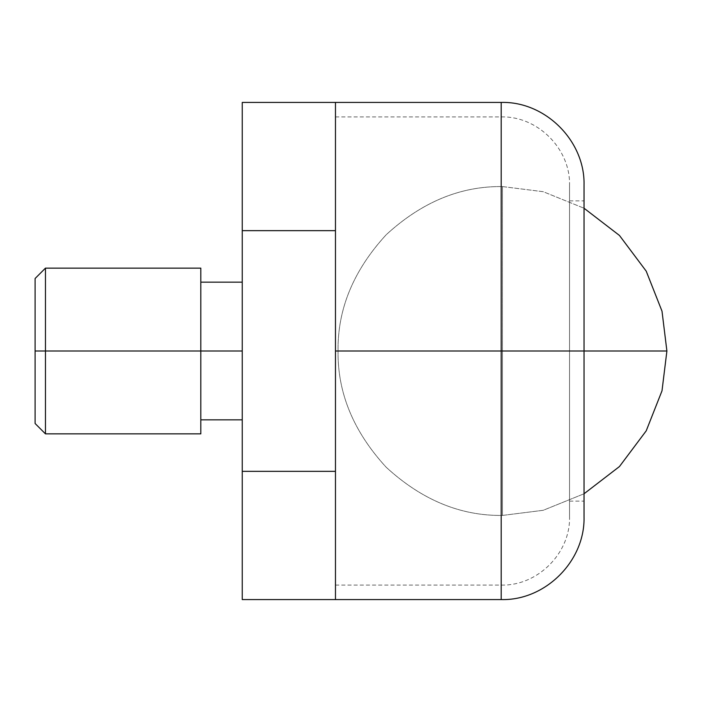 <?xml version="1.0" encoding="UTF-8"?>
<svg xmlns="http://www.w3.org/2000/svg" width="702" height="702" viewBox="0 0 702 702"><rect width="100%" height="100%" fill="white"/><g stroke="black" fill="none" stroke-linecap="round" stroke-linejoin="round"><path stroke-width="0.53" stroke-dasharray="3.51 2.63" d="M338.057 351C337.486 392.962 353.545 431.721 386.214 467.269C421.762 499.938 460.512 515.988 502.474 515.426L502.474 351L338.057 351C337.486 309.038 353.545 270.279 386.214 234.731C421.762 202.062 460.512 186.012 502.474 186.574L502.474 351L338.057 351L502.474 351L502.474 186.574C460.512 186.012 421.762 202.062 386.214 234.731C353.545 270.279 337.486 309.038 338.057 351L502.474 351L502.474 515.426C460.512 515.988 421.762 499.938 386.214 467.269C353.545 431.721 337.486 392.962 338.057 351M502.474 351L502.474 515.426L543.216 510.301L584.038 493.769L543.216 510.301L502.474 515.426L502.474 186.574L543.216 191.699L584.038 208.231L543.216 191.699L502.474 186.574L502.474 351L666.9 351L502.474 351M584.038 185.284L584.038 351L335.468 351L335.468 585.073L335.468 102.422L335.468 230.66L242.251 230.66L242.251 599.578L242.251 471.34L335.468 471.34L242.251 471.34L242.251 230.66L335.468 230.66L335.468 599.578L335.468 351L501.184 351L501.184 599.578L501.184 351L501.184 599.578L501.184 351L584.038 351L584.038 516.716L584.038 351L569.541 351L569.541 200.877L569.541 351L569.541 200.877L569.541 351L584.038 351L584.038 200.877L584.038 501.123L584.038 351L584.038 501.123L584.038 351L501.184 351L501.184 116.927L501.184 351L501.184 116.927L501.184 351L569.541 351L569.541 185.284L569.541 516.716L569.541 351L569.541 516.716L569.541 351L335.468 351L335.468 599.578L335.468 351L501.184 351L501.184 116.927L501.184 585.073L501.184 351L501.184 585.073L501.184 351L335.468 351L335.468 116.927L335.468 351L335.468 116.927L335.468 351L501.184 351L501.184 585.073L501.184 351L501.184 585.073L501.184 351L569.541 351L569.541 185.284L569.541 516.716L569.541 200.877L569.541 501.123L569.541 351L569.541 501.123L569.541 351L569.541 501.123L569.541 351L584.038 351L584.038 516.716M335.468 261.425L335.468 116.927L335.468 261.425M335.468 440.575L335.468 585.073L335.468 440.575M584.038 351L584.038 185.284L584.038 351M501.184 351L501.184 102.422L501.184 351M335.468 351L335.468 102.422L335.468 351M200.816 351L200.816 433.862L200.816 351L200.816 419.849L200.816 351L242.251 351L242.251 419.849L242.251 282.151L242.251 419.849L242.251 282.151L242.251 351L200.816 351L200.816 282.151L200.816 351L45.454 351L200.816 351L200.816 268.138L200.816 351M45.454 433.862L45.454 351L45.454 433.862M35.1 423.499L35.1 351L35.1 423.499M242.251 230.66L242.251 102.422L242.251 230.66M335.468 599.578L335.468 102.422M35.1 278.501L35.1 351L35.1 278.501M45.454 268.138L45.454 351L45.454 268.138M569.541 200.877L584.038 200.877M335.468 116.927L501.184 116.927C537.635 115.927 570.542 148.833 569.541 185.284M335.468 585.073L501.184 585.073C537.635 586.073 570.542 553.167 569.541 516.716M569.541 501.123L584.038 501.123"/><path stroke-width="1.05" d="M584.038 493.769L619.454 466.549L646.217 430.835L662.004 390.821L666.9 351L584.038 351L666.9 351L662.004 311.179L646.217 271.165L619.454 235.451L584.038 208.231L619.454 235.451L646.217 271.165L662.004 311.179L666.9 351L662.004 390.821L646.217 430.835L619.454 466.549L584.038 493.769M335.468 599.578L501.184 599.578C545.393 600.772 585.231 560.933 584.038 516.716L584.038 351L584.038 516.716L584.038 351L501.184 351L501.184 599.578L501.184 351L335.468 351L335.468 599.578L335.468 351L335.468 599.578L335.468 471.34L242.251 471.34L335.468 471.34L335.468 599.578L242.251 599.578L242.251 471.34L242.251 599.578M501.184 351L501.184 599.578L501.184 351L584.038 351L584.038 185.284C585.231 141.067 545.393 101.228 501.184 102.422L335.468 102.422L335.468 351L501.184 351L501.184 102.422L501.184 351M584.038 351L584.038 185.284L584.038 351M335.468 351L335.468 102.422L335.468 351M200.816 433.862L200.816 351L45.454 351L45.454 433.862L45.454 351L35.1 351L35.1 423.499L35.1 278.501L35.1 351L45.454 351L45.454 268.138L45.454 351L242.251 351L200.816 351L200.816 268.138L200.816 433.862L45.454 433.862L35.1 423.499M335.468 230.66L335.468 102.422L335.468 230.66L242.251 230.66L335.468 230.66M242.251 102.422L242.251 471.34L242.251 102.422L335.468 102.422M242.251 419.849L200.816 419.849M242.251 282.151L200.816 282.151M35.1 278.501L45.454 268.138L200.816 268.138"/></g></svg>

